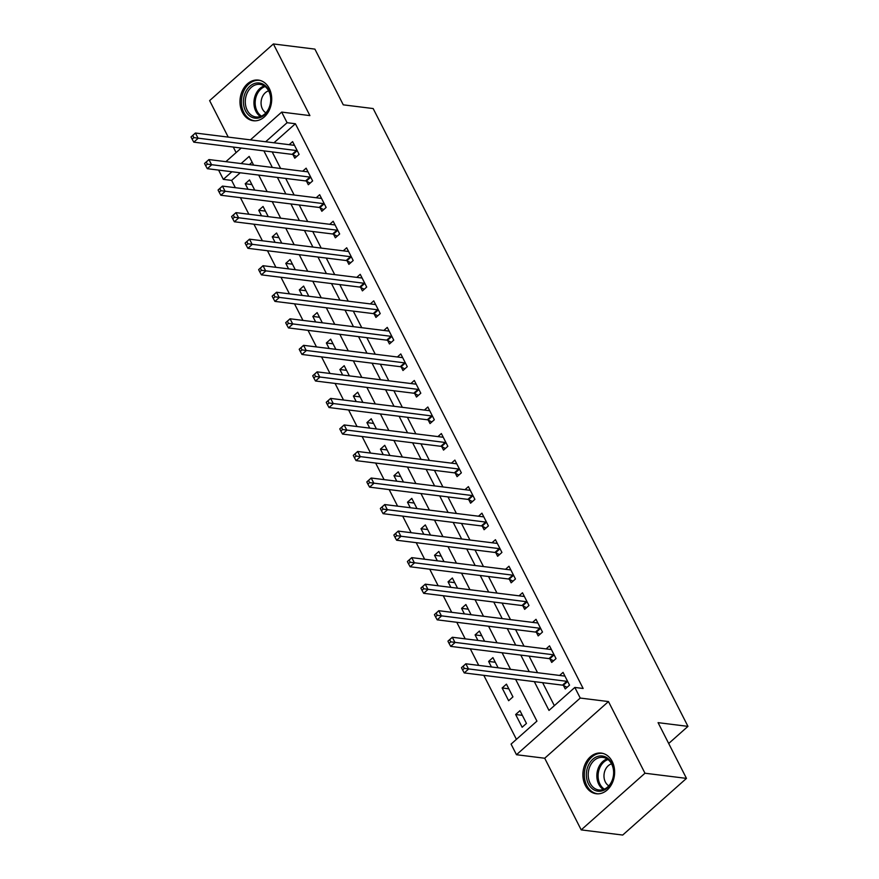 <?xml version="1.0" encoding="UTF-8"?>
<svg xmlns="http://www.w3.org/2000/svg" width="879" height="879" viewBox="0 0 879 879"><rect width="100%" height="100%" fill="white"/><g stroke="black" fill="none" stroke-linecap="round" stroke-linejoin="round"><path stroke-width="1.32" d="M242.406 112.358A20.481 15.789 -82.9 0 0 253.317 120.742A20.481 15.789 -82.9 0 0 269.073 110.567A20.481 15.789 -82.9 0 0 269.282 88.471A20.481 15.789 -82.9 0 0 258.371 80.088A20.481 15.789 -82.9 0 0 242.615 90.251A20.481 15.789 -82.9 0 0 242.406 112.358M585.315 785.376A20.481 15.789 -82.9 0 0 596.226 793.748A20.481 15.789 -82.9 0 0 611.993 783.585A20.481 15.789 -82.9 0 0 612.202 761.478A20.481 15.789 -82.9 0 0 601.291 753.094A20.481 15.789 -82.9 0 0 585.524 763.269A20.481 15.789 -82.9 0 0 585.315 785.376M240.209 172.789L231.627 180.404L223.321 179.371L218.596 170.097M668.688 743.491L687.96 726.373L373.168 108.556L343.282 104.843L314.891 49.114L273.391 43.95L209.631 100.613L228.221 137.102M233.298 147.068L236.11 152.594M687.96 726.373L658.074 722.648L686.477 778.387L622.706 835.05L581.206 829.886L644.977 773.223L608.466 701.563L580.25 698.058L516.478 754.72L511.073 744.106L536.926 721.132L515.61 679.313M608.466 701.563L544.705 758.236L581.206 829.886M544.705 758.236L516.478 754.72M231.627 180.404L235.341 187.699M240.417 197.665L248.867 214.234M253.943 224.211L262.381 240.78M267.469 250.746L275.907 267.315M280.983 277.281L289.433 293.85M294.509 303.826L302.947 320.395M308.035 330.361L316.473 346.93M321.549 356.896L329.999 373.465M335.075 383.431L343.513 400.011M348.6 409.977L357.039 426.546M362.115 436.511L370.564 453.081M375.641 463.046L384.079 479.626M389.166 489.592L397.605 506.161M402.681 516.127L411.13 532.696M416.206 542.662L424.645 559.242M429.732 569.207L438.171 585.777M443.247 595.742L451.696 612.311M456.772 622.277L465.211 638.846M470.298 648.823L478.736 665.392M483.813 675.358L516.423 739.36M686.477 778.387L644.977 773.223M252.13 162.186L249.416 164.593M526.455 723.428L519.972 710.682L515.654 714.517L522.148 727.252L526.455 723.428M512.94 696.882L506.447 684.148L502.14 687.971L508.633 700.717L512.94 696.882M498.118 667.798L492.921 657.613L488.614 661.437L491.438 666.963M484.593 641.263L479.407 631.067L475.089 634.902L477.912 640.428M471.078 614.729L465.881 604.532L461.574 608.356L464.387 613.894M457.552 588.183L452.355 577.997L448.048 581.821L450.872 587.359M444.027 561.648L438.841 551.452L434.523 555.286L437.346 560.813M430.512 535.113L425.315 524.917L421.008 528.74L423.821 534.278M416.987 508.567L411.79 498.382L407.482 502.206L410.306 507.743M403.461 482.033L398.275 471.836L393.957 475.671L396.781 481.198M389.946 455.498L384.749 445.301L380.442 449.136L383.255 454.663M376.421 428.952L371.224 418.767L366.917 422.59L369.74 428.128M362.895 402.417L357.709 392.221L353.391 396.055L356.215 401.582M349.381 375.882L344.183 365.686L339.876 369.521L342.689 375.047M335.855 349.337L330.658 339.151L326.351 342.975L329.175 348.513M322.329 322.802L317.143 312.605L312.825 316.44L315.649 321.967M308.815 296.267L303.618 286.071L299.31 289.905L302.123 295.432M295.289 269.721L290.092 259.536L285.785 263.359L288.609 268.897M281.763 243.186L276.577 233.001L272.259 236.825L275.083 242.351M268.249 216.652L263.052 206.455L258.745 210.29L261.557 215.816M254.723 190.106L249.526 179.92L245.219 183.744L248.043 189.282M534.322 681.643L548.99 710.419L574.833 687.444L583.14 688.477L295.388 123.741L273.951 142.794M272.182 151.902L280.632 168.482M285.708 178.448L294.146 195.017M299.234 204.983L307.672 221.552M312.748 231.518L321.198 248.087M326.274 258.063L334.712 274.633M339.799 284.598L348.238 301.167M353.314 311.133L361.763 327.702M366.84 337.679L375.278 354.248M380.365 364.214L388.804 380.783M393.88 390.748L402.329 407.318M407.406 417.294L415.844 433.863M420.931 443.829L429.37 460.398M434.446 470.364L442.895 486.933M447.971 496.899L456.41 513.479M461.497 523.444L469.935 540.014M475.012 549.979L483.461 566.548M488.537 576.514L496.976 593.094M502.063 603.06L510.501 619.629M515.577 629.595L524.027 646.164M529.103 656.13L537.541 672.699M542.629 682.675L554.341 705.661M563.472 685.51L565.23 688.96L569.537 685.137L563.054 672.391L559.615 675.446M549.957 658.975L551.715 662.425L556.022 658.602L549.529 645.856L546.09 648.911M536.432 632.43L538.19 635.891L542.497 632.056L536.003 619.321L532.575 622.376M522.906 605.895L524.664 609.345L528.971 605.521L522.489 592.787L519.049 595.83M509.391 579.36L511.149 582.81L515.457 578.986L508.963 566.241L505.524 569.295M495.866 552.814L497.624 556.275L501.931 552.441L495.437 539.706L492.009 542.761M482.34 526.279L484.098 529.729L488.405 525.906L481.923 513.171L478.484 516.215M468.826 499.744L470.584 503.195L474.891 499.371L468.397 486.625L464.958 489.68M455.3 473.199L457.058 476.66L461.365 472.825L454.872 460.091L451.443 463.145M441.774 446.664L443.532 450.114L447.84 446.29L441.357 433.556L437.918 436.599M428.26 420.129L430.018 423.579L434.325 419.755L427.831 407.01L424.392 410.064M414.734 393.594L416.492 397.044L420.799 393.21L414.306 380.475L410.878 383.53M401.209 367.048L402.967 370.509L407.274 366.675L400.791 353.94L397.352 356.995M387.694 340.514L389.452 343.964L393.759 340.14L387.265 327.395L383.826 330.449M374.168 313.979L375.926 317.429L380.233 313.594L373.74 300.86L370.312 303.914M360.643 287.433L362.401 290.894L366.708 287.059L360.225 274.325L356.786 277.379M347.128 260.898L348.886 264.348L353.193 260.525L346.7 247.779L343.26 250.834M333.602 234.363L335.36 237.813L339.668 233.979L333.174 221.244L329.746 224.299M320.077 207.818L321.835 211.279L326.142 207.444L319.659 194.709L316.22 197.764M306.562 181.283L308.32 184.733L312.627 180.909L306.134 168.175L302.695 171.218M293.037 154.748L294.795 158.198L299.102 154.374L292.608 141.629L289.18 144.683M250.427 139.86L281.687 112.094L309.902 115.599L273.391 43.95M281.687 112.094L287.092 122.708L265.656 141.761M295.388 123.741L287.092 122.708M574.833 687.444L580.25 698.058M225.892 161.67L241.22 148.057M253.613 165.12L249.175 156.407L241.121 163.56M231.902 171.757L223.321 179.371M510.534 669.348L502.096 652.778M497.009 642.802L488.57 626.233M483.494 616.267L475.045 599.698M469.968 589.732L461.53 573.163M456.443 563.186L448.004 546.617M442.928 536.651L434.479 520.082M429.402 510.117L420.964 493.548M415.877 483.582L407.438 467.002M402.362 457.036L393.913 440.467M388.837 430.501L380.398 413.932M375.311 403.966L366.873 387.386M361.796 377.421L353.347 360.851M348.271 350.886L339.832 334.317M334.745 324.351L326.307 307.771M321.231 297.805L312.781 281.236M307.705 271.27L299.267 254.701M294.179 244.736L285.741 228.166M280.665 218.19L272.215 201.621M267.139 191.655L258.701 175.086M263.887 150.869L272.325 167.45M277.412 177.415L285.851 193.984M290.927 203.95L299.376 220.519M304.453 230.485L312.891 247.054M317.978 257.031L326.417 273.6M331.493 283.565L339.942 300.135M345.018 310.1L353.457 326.669M358.544 336.646L366.982 353.215M372.059 363.181L380.508 379.75M385.584 389.716L394.023 406.285M399.11 416.261L407.548 432.831M412.625 442.796L421.074 459.365M426.15 469.331L434.589 485.9M439.676 495.877L448.114 512.446M453.19 522.412L461.64 538.981M466.716 548.946L475.154 565.516M480.242 575.481L488.68 592.061M493.756 602.027L502.206 618.596M507.282 628.562L515.72 645.131M520.808 655.097L529.246 671.677M522.346 715.341L515.654 714.517M251.899 184.579L245.219 183.744M265.425 211.114L258.745 210.29M278.951 237.66L272.259 236.825M292.465 264.194L285.785 263.359M305.991 290.729L299.31 289.905M319.517 317.275L312.825 316.44M333.031 343.81L326.351 342.975M346.557 370.345L339.876 369.521M360.082 396.89L353.391 396.055M373.597 423.425L366.917 422.59M387.123 449.96L380.442 449.136M400.648 476.506L393.957 475.671M414.163 503.041L407.482 502.206M427.688 529.576L421.008 528.74M441.214 556.11L434.523 555.286M454.729 582.656L448.048 581.821M468.254 609.191L461.574 608.356M481.78 635.726L475.089 634.902M495.295 662.272L488.614 661.437M508.82 688.806L502.14 687.971M461.486 667.787L462.563 669.908L464.288 668.381L463.2 666.26L461.541 667.611L465.848 663.788L564.109 676.006A2.626 1.253 48.4 0 0 564.659 675.929L564.812 675.852M463.2 666.26L465.848 663.788L468.551 669.095L464.244 672.918L562.505 685.148A2.626 1.253 48.4 0 1 563.208 685.378L567.076 687.334M567.779 681.686L567.515 681.544A2.626 1.253 48.4 0 0 566.823 681.313L464.288 668.381M462.563 669.908L464.244 672.918M447.96 641.252L449.037 643.373L450.762 641.846L449.685 639.725L448.015 641.077L452.322 637.253L550.595 649.471A2.626 1.253 48.4 0 0 551.133 649.394L551.287 649.317M449.685 639.725L452.322 637.253L455.025 642.56L450.718 646.384L548.99 658.602A2.626 1.253 48.4 0 1 549.683 658.832L553.55 660.788M554.264 655.141L553.99 655.009A2.626 1.253 48.4 0 0 553.298 654.778L450.762 641.846M449.037 643.373L450.718 646.384M434.435 614.718L435.523 616.838L437.248 615.3L436.16 613.179L434.49 614.542L438.797 610.707L537.069 622.936A2.626 1.253 48.4 0 0 537.607 622.859L537.772 622.771M436.16 613.179L438.797 610.707L441.5 616.014L437.193 619.849L535.465 632.067A2.626 1.253 48.4 0 1 536.168 632.298L540.025 634.253M540.739 628.606L540.475 628.474A2.626 1.253 48.4 0 0 539.772 628.243L437.248 615.3M435.523 616.838L437.193 619.849M420.92 588.172L421.997 590.303L423.722 588.765L422.634 586.645L420.975 587.996L425.282 584.172L523.543 596.391A2.626 1.253 48.4 0 0 524.093 596.314L524.247 596.237M422.634 586.645L425.282 584.172L427.985 589.479L423.678 593.303L521.939 605.532A2.626 1.253 48.4 0 1 522.642 605.763L526.51 607.719M527.213 602.071L526.95 601.928A2.626 1.253 48.4 0 0 526.257 601.697L423.722 588.765M421.997 590.303L423.678 593.303M407.395 561.637L408.471 563.758L410.196 562.23L409.12 560.11L407.449 561.461L411.757 557.638L510.029 569.856A2.626 1.253 48.4 0 0 510.567 569.779L510.721 569.702M409.12 560.11L411.757 557.638L414.459 562.945L410.152 566.768L508.425 578.997A2.626 1.253 48.4 0 1 509.117 579.228L512.984 581.173M513.699 575.525L513.424 575.393A2.626 1.253 48.4 0 0 512.732 575.163L410.196 562.23M408.471 563.758L410.152 566.768M599.577 756.006A17.723 13.668 97.1 0 1 613.817 771.806A17.723 13.668 97.1 0 1 600.599 791.166A17.723 13.668 97.1 0 1 586.359 775.377A17.723 13.668 97.1 0 1 599.577 756.006M601.39 789.968A16.415 12.647 -82.9 0 0 613.608 773.641A16.415 12.647 -82.9 0 0 602.939 757.401A16.415 12.647 -82.9 0 0 600.445 757.412A16.415 12.647 -82.9 0 0 588.227 773.74A16.415 12.647 -82.9 0 0 598.896 789.979A16.415 12.647 -82.9 0 0 601.39 789.968M603.115 753.468A20.349 15.69 -82.9 0 0 602.598 753.391A20.349 15.69 -82.9 0 0 599.5 753.402A20.349 15.69 -82.9 0 0 584.348 773.652A20.349 15.69 -82.9 0 0 597.577 793.781A20.349 15.69 -82.9 0 0 598.094 793.836M608.817 785.837A11.691 9.01 97.1 0 1 604.093 774.091A11.691 9.01 97.1 0 1 611.553 763.851M245.538 110.919A17.723 13.668 97.1 0 1 249.867 86.252A17.723 13.668 97.1 0 1 268.798 90.24A17.723 13.668 97.1 0 1 264.469 114.907A17.723 13.668 97.1 0 1 245.538 110.919M268.776 91.108A16.415 12.647 -82.9 0 0 260.03 84.395A16.415 12.647 -82.9 0 0 247.395 92.548A16.415 12.647 -82.9 0 0 247.23 110.26A16.415 12.647 -82.9 0 0 255.976 116.973A16.415 12.647 -82.9 0 0 268.6 108.82A16.415 12.647 -82.9 0 0 268.776 91.108M265.897 112.82A11.691 9.01 97.1 0 1 262.447 109.007A11.691 9.01 97.1 0 1 268.633 90.845M260.195 80.461A20.349 15.69 -82.9 0 0 259.679 80.385A20.349 15.69 -82.9 0 0 244.021 90.482A20.349 15.69 -82.9 0 0 243.813 112.446A20.349 15.69 -82.9 0 0 254.657 120.775A20.349 15.69 -82.9 0 0 255.174 120.83M393.869 535.102L394.957 537.223L396.682 535.696L395.594 533.564L393.924 534.926L398.231 531.092L496.503 543.321A2.626 1.253 48.4 0 0 497.042 543.244L497.206 543.156M395.594 533.564L398.231 531.092L400.934 536.399L396.627 540.233L494.899 552.452A2.626 1.253 48.4 0 1 495.602 552.682L499.459 554.638M500.173 548.99L499.909 548.859A2.626 1.253 48.4 0 0 499.206 548.628L396.682 535.696M394.957 537.223L396.627 540.233M380.354 508.556L381.431 510.688L383.156 509.15L382.068 507.029L380.409 508.381L384.716 504.557L482.978 516.775A2.626 1.253 48.4 0 0 483.527 516.698L483.681 516.621M382.068 507.029L384.716 504.557L387.419 509.864L383.112 513.688L481.384 525.917A2.626 1.253 48.4 0 1 482.077 526.147L485.944 528.103M486.647 522.456L486.384 522.313A2.626 1.253 48.4 0 0 485.691 522.082L383.156 509.15M381.431 510.688L383.112 513.688M366.829 482.022L367.905 484.142L369.63 482.615L368.554 480.494L366.884 481.846L371.191 478.022L469.463 490.24A2.626 1.253 48.4 0 0 470.001 490.163L470.155 490.086M368.554 480.494L371.191 478.022L373.894 483.329L369.587 487.153L467.859 499.382A2.626 1.253 48.4 0 1 468.551 499.613L472.419 501.568M473.133 495.91L472.858 495.778A2.626 1.253 48.4 0 0 472.166 495.547L369.63 482.615M367.905 484.142L369.587 487.153M353.303 455.487L354.391 457.607L356.116 456.08L355.028 453.949L353.358 455.311L357.665 451.476L455.937 463.705A2.626 1.253 48.4 0 0 456.476 463.629L456.64 463.541M355.028 453.949L357.665 451.476L360.368 456.783L356.061 460.618L454.333 472.836A2.626 1.253 48.4 0 1 455.036 473.067L458.893 475.023M459.607 469.375L459.343 469.243A2.626 1.253 48.4 0 0 458.64 469.012L356.116 456.08M354.391 457.607L356.061 460.618M339.788 428.941L340.865 431.073L342.59 429.534L341.502 427.414L339.843 428.765L344.15 424.942L442.412 437.16A2.626 1.253 48.4 0 0 442.961 437.083L443.115 437.006M341.502 427.414L344.15 424.942L346.853 430.249L342.546 434.083L440.818 446.301A2.626 1.253 48.4 0 1 441.511 446.532L445.378 448.488M446.082 442.84L445.818 442.697A2.626 1.253 48.4 0 0 445.126 442.467L342.59 429.534M340.865 431.073L342.546 434.083M326.263 402.406L327.34 404.527L329.065 403L327.988 400.879L326.318 402.23L330.625 398.407L428.897 410.625A2.626 1.253 48.4 0 0 429.435 410.548L429.589 410.471M327.988 400.879L330.625 398.407L333.328 403.714L329.021 407.537L427.293 419.766A2.626 1.253 48.4 0 1 427.985 419.997L431.853 421.953M432.567 416.294L432.292 416.163A2.626 1.253 48.4 0 0 431.6 415.932L329.065 403M327.34 404.527L329.021 407.537M312.737 375.871L313.825 377.992L315.55 376.465L314.462 374.333L312.792 375.696L317.099 371.861L415.371 384.09A2.626 1.253 48.4 0 0 415.91 384.013L416.075 383.925M314.462 374.333L317.099 371.861L319.802 377.168L315.495 381.003L413.767 393.221A2.626 1.253 48.4 0 1 414.47 393.451L418.327 395.407M419.041 389.76L418.778 389.628A2.626 1.253 48.4 0 0 418.074 389.397L315.55 376.465M313.825 377.992L315.495 381.003M299.223 349.326L300.299 351.457L302.024 349.919L300.937 347.798L299.278 349.161L303.585 345.326L401.846 357.544A2.626 1.253 48.4 0 0 402.395 357.478L402.549 357.39M300.937 347.798L303.585 345.326L306.288 350.633L301.98 354.468L400.253 366.686A2.626 1.253 48.4 0 1 400.945 366.917L404.812 368.872M405.516 363.225L405.252 363.093A2.626 1.253 48.4 0 0 404.56 362.862L302.024 349.919M300.299 351.457L301.98 354.468M285.697 322.791L286.774 324.911L288.499 323.384L287.422 321.264L285.752 322.615L290.059 318.791L388.331 331.009A2.626 1.253 48.4 0 0 388.87 330.933L389.023 330.856M287.422 321.264L290.059 318.791L292.762 324.098L288.455 327.922L386.727 340.151A2.626 1.253 48.4 0 1 387.419 340.382L391.287 342.338M392.001 336.679L391.726 336.547A2.626 1.253 48.4 0 0 391.034 336.316L288.499 323.384M286.774 324.911L288.455 327.922M272.171 296.256L273.259 298.377L274.984 296.849L273.896 294.718L272.226 296.08L276.533 292.246L374.806 304.475A2.626 1.253 48.4 0 0 375.344 304.398L375.509 304.31M273.896 294.718L276.533 292.246L279.236 297.552L274.929 301.387L373.201 313.605A2.626 1.253 48.4 0 1 373.905 313.836L377.761 315.792M378.475 310.144L378.212 310.012A2.626 1.253 48.4 0 0 377.509 309.782L274.984 296.849M273.259 298.377L274.929 301.387M258.657 269.721L259.734 271.842L261.459 270.303L260.371 268.183L258.712 269.545L263.019 265.711L361.291 277.94A2.626 1.253 48.4 0 0 361.829 277.863L361.983 277.775M260.371 268.183L263.019 265.711L265.722 271.018L261.415 274.852L359.687 287.07A2.626 1.253 48.4 0 1 360.379 287.301L364.247 289.257M364.95 283.609L364.686 283.477A2.626 1.253 48.4 0 0 363.994 283.247L261.459 270.303M259.734 271.842L261.415 274.852M245.131 243.175L246.208 245.296L247.933 243.769L246.856 241.648L245.186 243L249.493 239.176L347.765 251.394A2.626 1.253 48.4 0 0 348.304 251.317L348.458 251.24M246.856 241.648L249.493 239.176L252.196 244.483L247.889 248.307L346.161 260.536A2.626 1.253 48.4 0 1 346.853 260.766L350.721 262.722M351.435 257.064L351.161 256.932A2.626 1.253 48.4 0 0 350.468 256.701L247.933 243.769M246.208 245.296L247.889 248.307M231.606 216.641L232.693 218.761L234.418 217.234L233.331 215.113L231.66 216.465L235.968 212.63L334.24 224.859A2.626 1.253 48.4 0 0 334.778 224.782L334.943 224.694M233.331 215.113L235.968 212.63L238.67 217.948L234.363 221.772L332.636 233.99A2.626 1.253 48.4 0 1 333.339 234.221L337.195 236.176M337.91 230.529L337.646 230.397A2.626 1.253 48.4 0 0 336.943 230.166L234.418 217.234M232.693 218.761L234.363 221.772M218.091 190.106L219.168 192.226L220.893 190.688L219.805 188.567L218.146 189.93L222.453 186.095L320.725 198.324A2.626 1.253 48.4 0 0 321.264 198.247L321.417 198.16M219.805 188.567L222.453 186.095L225.156 191.402L220.849 195.237L319.121 207.455A2.626 1.253 48.4 0 1 319.813 207.686L323.681 209.641M324.384 203.994L324.12 203.862A2.626 1.253 48.4 0 0 323.428 203.631L220.893 190.688M219.168 192.226L220.849 195.237M204.565 163.56L205.642 165.681L207.367 164.153L206.29 162.033L204.62 163.384L208.927 159.56L307.2 171.779A2.626 1.253 48.4 0 0 307.738 171.702L307.892 171.625M206.29 162.033L208.927 159.56L211.63 164.867L207.323 168.691L305.595 180.92A2.626 1.253 48.4 0 1 306.288 181.151L310.155 183.107M310.869 177.459L310.595 177.316A2.626 1.253 48.4 0 0 309.902 177.086L207.367 164.153M205.642 165.681L207.323 168.691M191.04 137.025L192.127 139.146L193.852 137.618L192.765 135.498L191.095 136.849L195.402 133.026L293.674 145.244A2.626 1.253 48.4 0 0 294.212 145.167L294.377 145.09M192.765 135.498L195.402 133.026L198.116 138.333L193.798 142.156L292.07 154.374A2.626 1.253 48.4 0 1 292.773 154.605L296.63 156.561M297.344 150.913L297.08 150.781A2.626 1.253 48.4 0 0 296.377 150.551L193.852 137.618M192.127 139.146L193.798 142.156M567.515 681.544L563.208 685.378M566.823 681.313L562.505 685.148M553.99 655.009L549.683 658.832M553.298 654.778L548.99 658.602M540.475 628.474L536.168 632.298M539.772 628.243L535.465 632.067M526.95 601.928L522.642 605.763M526.257 601.697L521.939 605.532M513.424 575.393L509.117 579.228M512.732 575.163L508.425 578.997M603.335 789.518A16.415 12.647 97.1 0 1 597.006 773.212A16.415 12.647 97.1 0 1 607.147 758.94M608.026 759.566A15.877 12.24 -82.9 0 0 598.247 773.355A15.877 12.24 -82.9 0 0 604.345 789.133M260.426 116.511A16.415 12.647 97.1 0 1 255.877 111.325A16.415 12.647 97.1 0 1 264.227 85.933M265.106 86.56A15.877 12.24 -82.9 0 0 257.053 111.117A15.877 12.24 -82.9 0 0 261.437 116.116M499.909 548.859L495.602 552.682M499.206 548.628L494.899 552.452M486.384 522.313L482.077 526.147M485.691 522.082L481.384 525.917M472.858 495.778L468.551 499.613M472.166 495.547L467.859 499.382M459.343 469.243L455.036 473.067M458.64 469.012L454.333 472.836M445.818 442.697L441.511 446.532M445.126 442.467L440.818 446.301M432.292 416.163L427.985 419.997M431.6 415.932L427.293 419.766M418.778 389.628L414.47 393.451M418.074 389.397L413.767 393.221M405.252 363.093L400.945 366.917M404.56 362.862L400.253 366.686M391.726 336.547L387.419 340.382M391.034 336.316L386.727 340.151M378.212 310.012L373.905 313.836M377.509 309.782L373.201 313.605M364.686 283.477L360.379 287.301M363.994 283.247L359.687 287.07M351.161 256.932L346.853 260.766M350.468 256.701L346.161 260.536M337.646 230.397L333.339 234.221M336.943 230.166L332.636 233.99M324.12 203.862L319.813 207.686M323.428 203.631L319.121 207.455M310.595 177.316L306.288 181.151M309.902 177.086L305.595 180.92M297.08 150.781L292.773 154.605M296.377 150.551L292.07 154.374"/></g></svg>
